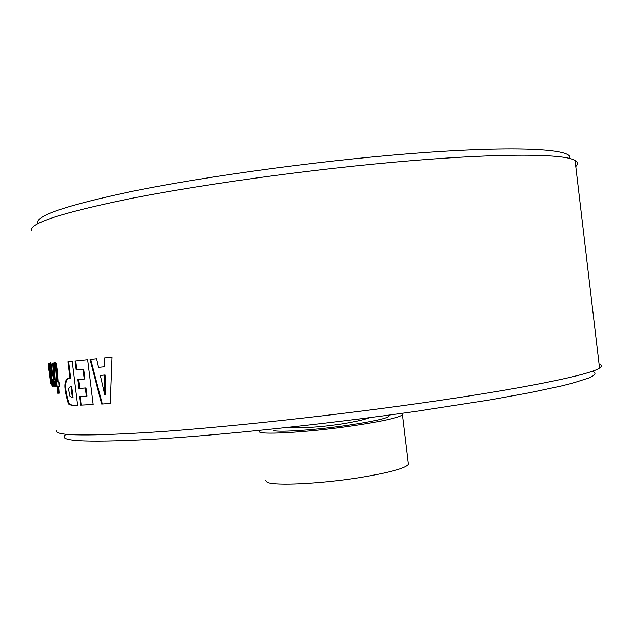 <?xml version="1.0" encoding="UTF-8"?>
<svg xmlns="http://www.w3.org/2000/svg" width="633" height="633" viewBox="0 0 633 633"><rect width="100%" height="100%" fill="white"/><g stroke="black" fill="none" stroke-linecap="round" stroke-linejoin="round"><path stroke-width="0.95" d="M66.228 434.293C55.372 441.13 83.564 442.823 150.804 439.397C218.63 435.433 325.528 424.252 416.49 411.292L490.567 399.819L530.501 392.571L561.178 386.027L572.841 383.084L588.722 377.996L593.026 375.86L595.012 374.016L594.775 372.457L592.433 371.191M56.416 430.875C55.459 436.002 89.815 436.287 159.484 431.746C229.075 426.832 331.138 415.77 418.263 403.498C522.549 388.868 590.431 374.776 599.538 368.034C602.102 366.341 601.943 364.996 599.063 364.022M37.94 223.694C33.842 216.375 65.191 205.598 131.988 191.372C198.889 177.731 299.259 163.496 385.845 155.71C505.767 144.799 575.104 147.98 569.629 158.495M575.761 166.487C578.261 164.192 578.024 162.183 575.049 160.458C564.288 153.297 494.531 152.909 389.39 162.61C301.53 170.641 199.593 184.923 130.896 198.493C62.24 212.648 29.158 223.33 31.65 230.547M265.322 480.257L267.158 482.33C274.793 485.962 319.198 483.96 357.93 477.875C388.227 472.962 405.049 468.467 408.388 464.377L408.222 463.016M260.274 430.298L259.348 431.113C255.107 435.29 305.28 432.727 351.663 425.946C382.031 421.428 398.956 417.701 402.438 414.773L401.377 413.404M52.618 385.275L52.816 386.589M48.116 364.007L48.907 370.479M50.775 383.566L48.061 363.184L50.395 381.39L48.448 363.231L48.876 363.239L51.075 383.527M51.953 385.149L52.017 385.687M51.566 378.447L51.297 375.907L50.6 375.994L49.192 363.231L49.841 363.215L50.078 365.114L50.782 365.027L50.862 363.097M50.078 365.114C50.007 362.567 50.324 362.068 51.044 363.611C52.373 370.693 52.729 374.863 52.104 376.144L51.819 376.967C51.408 377.228 51.447 378.89 51.938 381.96C52.246 383.424 52.302 382.522 52.112 379.27L52.911 379.294C53.615 385.196 53.267 387.151 51.866 385.157L50.6 375.994M52.278 381.913L52.634 381.873C52.935 383.297 52.998 382.443 52.824 379.294M52.998 386.288L52.048 382.277M51.297 375.907L51.131 374.332M50.505 368.295L50.142 365.106M51.051 374.34L50.814 367.575L51.051 374.34L51.756 374.253L52.025 372.204L51.21 367.528M53.56 379.697L54.209 379.61C54.644 380.267 54.667 378.352 54.28 373.858L53.362 362.994M53.94 386.795L53.512 379.705C53.947 380.362 53.963 378.439 53.576 373.945L52.658 363.049L53.924 362.954L55.799 386.241L54.77 386.217L54.391 381.802L55.087 381.715L55.475 386.13L54.77 386.217M54.391 381.802L54.003 386.842M54.454 384.714L53.995 379.642M57.508 370.898L58.291 381.96L58.94 381.944L59.241 386.233L58.6 386.241L59.233 386.154M58.6 386.241L59.098 393.204L57.658 393.18L57.112 386.249L57.817 386.162L56.448 386.249L56.115 382.008L57.492 381.905L56.566 369.814L56.274 367.591L54.968 367.377L54.612 362.693L56.424 363.461L57.492 370.661M59.091 393.101L57.658 393.18M58.355 393.085L57.817 386.162M57.112 386.249L56.448 386.249M57.152 386.154L56.82 381.992M56.796 382L55.862 369.901L55.577 367.686L54.968 367.377M55.664 367.282L55.308 362.606L54.612 362.693M77.614 405.175L74.093 405.262C70.659 404.993 69.013 404.329 69.155 403.261L68.752 402.604C65.982 393.259 65.025 386.763 65.879 383.1C66.338 380.243 67.28 378.716 68.72 378.518M69.994 378.431L67.929 361.696L72.202 361.269L77.622 405.255L73.412 405.365C69.97 405.096 68.324 404.424 68.459 403.356L68.063 402.699C65.175 392.737 64.249 386.027 65.278 382.569C65.832 379.887 66.94 378.534 68.601 378.526L70.682 378.336L68.617 361.625M72.344 397.484L70.999 386.573L69.234 387.261C69.337 388.884 67.612 386.375 69.994 396.353L71.996 397.5L73.032 397.389L71.687 386.478L70.627 386.51M70.999 386.573L71.687 386.478M87.639 359.679L93.17 404.558L80.518 405.152L79.465 396.575L87.006 396.108L85.993 387.918L78.959 388.433L77.867 379.563L84.893 378.977L83.698 369.253L76.182 369.965L75.074 360.984L87.639 359.679M93.162 404.495L80.518 405.152M81.19 405.049L80.146 396.543M86.341 396.203L85.336 388.013L85.993 387.918M85.336 388.013L78.959 388.433M79.631 388.338L78.547 379.515M84.236 379.072L83.034 369.34L83.698 369.253M83.034 369.34L76.182 369.965M76.854 369.87L75.746 360.913M104.216 366.76L104.081 357.922L112.041 357.052L110.261 403.498L101.652 404.06L90.052 359.425L96.612 358.729L98.55 367.322L104.216 366.76L104.833 366.673L104.69 357.859M110.261 403.443L101.652 404.06M102.285 403.965L90.701 359.362M104.461 375.06L100.315 375.44L105.078 374.973L104.461 375.06L104.793 395.087L105.41 394.992L105.078 374.973M100.315 375.44L104.793 395.087M273.923 430.638C280.387 432.386 316.31 429.862 347.707 425.305C377.996 420.716 391.685 417.321 388.781 415.121M50.458 367.852L49.762 367.939M52.025 372.204L51.32 372.291M54.28 373.858L53.576 373.945M55.862 369.901L56.566 369.814M55.142 367.362L55.846 367.275M68.459 403.356L69.155 403.261M73.412 405.365L74.093 405.262M288.996 427.267C305.549 429.388 351.537 424.189 369.696 417.645M402.438 414.773L408.388 464.377M575.049 160.458L599.538 368.034M52.571 385.07L51.866 385.157M51.51 367.488L50.814 367.575M56.274 367.591L55.577 367.678M68.752 402.604L68.063 402.699"/></g></svg>
